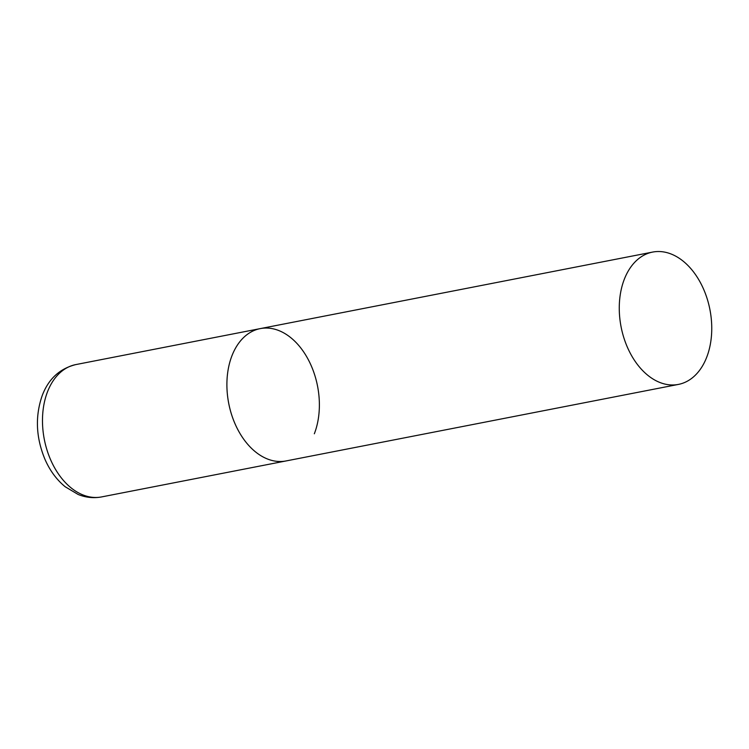 <?xml version="1.0" encoding="UTF-8"?>
<svg xmlns="http://www.w3.org/2000/svg" width="749" height="749" viewBox="0 0 749 749"><rect width="100%" height="100%" fill="white"/><g stroke="black" fill="none" stroke-linecap="round" stroke-linejoin="round"><path stroke-width="1.12" d="M678.416 384.415A67.41 45.24 79 0 0 711.55 334.56A67.41 45.24 79 0 0 686.515 264.097A67.41 45.24 79 0 0 652.604 252.085A67.41 45.24 79 0 0 619.47 301.941A67.41 45.24 79 0 0 644.505 372.403A67.41 45.24 79 0 0 678.416 384.415L101.63 496.915A67.41 45.24 -101 0 1 53.085 464.97A67.41 45.24 -101 0 1 47.524 391.755A67.41 45.24 -101 0 1 75.818 364.585L260.231 328.614A67.41 45.24 79 0 0 227.097 378.47A67.41 45.24 79 0 0 252.132 448.932A67.41 45.24 79 0 0 286.043 460.944A67.41 45.24 -101 0 1 237.508 428.999A67.41 45.24 -101 0 1 231.937 355.784A67.41 45.24 -101 0 1 260.231 328.614A67.41 45.24 -101 0 1 308.775 360.559A67.41 45.24 -101 0 1 314.337 433.774M75.818 364.585C59.817 368.583 48.648 378.807 42.328 395.266C34.978 416.126 35.886 437.547 45.052 459.53C49.958 470.681 56.662 479.753 65.182 486.747L78.168 494.48C85.854 497.579 93.672 498.394 101.63 496.915M260.231 328.614L652.604 252.085"/></g></svg>
